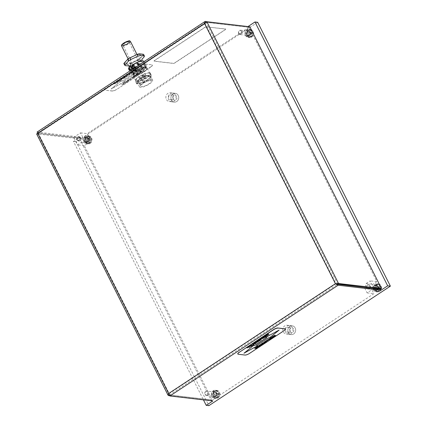 <?xml version="1.0" encoding="UTF-8"?>
<svg xmlns="http://www.w3.org/2000/svg" width="427" height="427" viewBox="0 0 427 427"><rect width="100%" height="100%" fill="white"/><g stroke="black" fill="none" stroke-linecap="round" stroke-linejoin="round"><path stroke-width="0.32" stroke-dasharray="2.13 1.6" d="M286.634 327.632A2.434 2.156 96.6 0 1 287.969 327.306A2.434 2.156 96.6 0 1 289.826 329.97A2.434 2.156 96.6 0 1 287.403 332.137A2.434 2.156 96.6 0 1 285.567 330.247A2.434 2.156 96.6 0 1 286.634 327.632M290.691 328.107A2.434 2.156 -83.4 0 0 289.623 330.717A2.434 2.156 -83.4 0 0 291.46 332.612A2.434 2.156 -83.4 0 0 293.883 330.439A2.434 2.156 -83.4 0 0 292.02 327.776A2.434 2.156 -83.4 0 0 290.691 328.107M288.567 333.375A4.393 3.886 96.6 0 1 286.165 333.967A4.393 3.886 96.6 0 1 282.813 329.153A4.393 3.886 96.6 0 1 287.179 325.241A4.393 3.886 96.6 0 1 290.499 328.662A4.393 3.886 96.6 0 1 288.567 333.375M293.637 333.962A4.393 3.886 96.6 0 1 291.235 334.554A4.393 3.886 96.6 0 1 287.878 329.745A4.393 3.886 96.6 0 1 292.249 325.833A4.393 3.886 96.6 0 1 295.569 329.249A4.393 3.886 96.6 0 1 293.637 333.962M129.36 80.313L127.652 80.393L127.844 80.137L126.744 80.858L127.278 80.639L128.623 80.799L128.431 81.055L129.498 80.271L128.399 80.991L128.591 80.735L126.712 80.794L127.812 80.073L127.62 80.329L129.328 80.249M130.753 78.232L132.962 77.415L133.213 77.65L131.932 78.659L133.651 77.468L133.357 77.159L131.174 77.831L133.325 77.095L133.619 77.404L131.906 78.595L133.181 77.586L132.93 77.356L130.71 78.456L130.443 78.429L130.721 78.168M133.651 77.468L133.325 77.095L133.651 77.468M130.497 78.541L128.02 80.02L129.167 79.417L130.662 79.587L131.036 79.342L129.546 79.166L130.443 78.429M140.04 73.279L138.332 73.359L138.524 73.102L137.425 73.823L139.303 73.764L139.117 74.02L140.179 73.236L139.085 73.956L139.271 73.7L137.926 73.545L137.393 73.764L138.492 73.038L138.305 73.295L139.645 73.455L140.008 73.214M140.99 72.547L140.024 72.681L142.143 71.795L140.846 71.64L139.907 72.334L140.024 72.681L139.907 72.334L140.873 71.704L142.175 71.853L140.963 72.483M140.056 72.745L139.939 72.398L140.056 72.745M142.746 71.629L141.059 71.432L139.528 72.542L139.666 73.001L142.746 71.629L139.634 72.942L139.501 72.478L141.027 71.368L142.714 71.565M139.528 72.542L139.666 73.001L139.528 72.542M126.082 76.807L124.487 77.81L125.207 76.721L123.04 77.863L124.791 76.977L124.054 78.066L124.673 77.938L126.365 76.839L126.05 76.743L124.641 77.874L124.022 78.002L124.759 76.913L123.008 77.799L125.175 76.657L124.454 77.746L126.05 76.743M124.487 77.81L124.545 77.49L124.487 77.81M124.791 76.977L124.684 77.255L124.791 76.977M124.193 77.645L124.054 78.066L124.193 77.645M134.767 70.231L132.285 71.709L133.438 71.106L134.927 71.282L135.306 71.031L133.811 70.861L134.735 70.172L133.784 70.797L135.274 70.967L134.895 71.218L133.405 71.047L132.253 71.651L134.735 70.172M120.878 81.162L111.095 89.04L124.593 81.589L123.579 81.472L135.46 73.652L136.475 73.77L146.258 65.886L132.754 73.337L133.768 73.455L121.887 81.279L120.846 81.098L121.86 81.215L133.736 73.391L132.722 73.273L146.226 65.827L136.443 73.706L135.428 73.588L123.547 81.413L124.561 81.53L111.063 88.976L120.846 81.098M129.29 74.474L128.938 74.095L130.166 73.898L129.29 74.474L130.134 73.839L128.906 74.031L129.258 74.415M131.479 73.439L128.895 73.86L131.479 73.439L131.735 72.729L130.603 72.803L131.964 71.837L133.656 72.035L132.605 72.206L131.954 73.156L130.432 73.791L129.167 74.992L128.431 74.165L128.895 73.86M128.927 73.924L128.431 74.165M128.463 74.229L129.167 74.992M129.2 75.051L129.562 74.73M129.594 74.789L129.349 74.506M129.381 74.565L130.432 73.791M130.465 73.855L131.158 73.679M131.19 73.738L131.954 73.156M131.98 73.22L132.637 72.264L133.688 72.099L131.996 71.901L130.683 73.124L130.603 72.803L130.683 73.124L131.735 72.729M131.521 72.787L132.418 72.184L131.783 72.11L131.062 72.803L131.815 72.174L132.45 72.243L131.489 72.729M131.767 72.793L131.511 73.497M127.118 75.291L128.927 75.232L127.241 75.035L126.702 75.387L126.899 76.294L125.212 76.369L126.899 76.566L127.321 76.289L127.091 75.232L127.289 76.225L126.867 76.502L125.18 76.305L126.867 76.23L126.67 75.323L127.209 74.971L128.895 75.168L128.548 75.398L127.091 75.232M121.994 79.08L122.923 78.467L122.25 78.387L121.551 79.096L122.282 78.451L122.955 78.525L121.962 79.022M123.147 78.552L124.156 78.376L122.464 78.178L121.183 79.417L123.147 78.552L121.151 79.353L122.432 78.114L124.124 78.312L123.115 78.488M121.113 79.15L121.183 79.417L121.113 79.15M119.17 80.916L120.718 80.431L120.894 79.785L120.152 79.876L118.893 80.703L119.17 80.916L118.893 80.703L120.184 79.94L121.199 79.961L120.894 79.785L120.75 80.495L119.17 80.916M120.329 79.737L118.498 80.938L119.8 81.087L120.948 80.516L121.631 79.886L120.297 79.673L121.289 79.523L121.599 79.822L119.768 81.029L118.466 80.874L120.297 79.673M121.631 79.886L121.289 79.523L121.631 79.886M118.498 80.938L118.813 81.237L118.498 80.938M117.073 82.299L117.975 81.696L117.34 81.621L116.619 82.315L117.372 81.685L118.007 81.754L117.046 82.24M117.761 82.064L119.245 81.61L117.553 81.413L116.24 82.635L117.324 82.304L117.046 83.051L117.729 82L117.019 82.993L117.292 82.24L116.16 82.315L117.521 81.349L119.213 81.546L117.729 82M115.621 82.838L113.144 84.316L114.292 83.713L115.786 83.884L116.16 83.639L114.671 83.462L115.589 82.774L114.639 83.404L116.128 83.575L115.754 83.82L114.265 83.649L113.112 84.252L115.589 82.774M136.48 75.024L137.377 74.415L136.741 74.341L136.021 75.035L136.773 74.405L137.409 74.479L136.448 74.96M137.168 74.784L138.647 74.33L136.96 74.133L135.642 75.355L136.725 75.024L136.453 75.771L137.136 74.72L136.421 75.712L136.693 74.96L135.562 75.035L136.928 74.068L138.615 74.266L137.136 74.72M132.765 76.892L134.361 75.995L134.825 76.049L133.523 76.908L135.023 76.075L135.653 76.145L134.452 77.09L136.229 75.921L134.537 75.723L132.765 76.892L134.505 75.664L136.197 75.862L134.42 77.025L135.621 76.086L134.991 76.011L133.688 76.871L134.793 75.99L134.329 75.937L132.733 76.833M129.546 79.166L131.004 79.278L130.63 79.523L129.141 79.353L127.988 79.956L129.514 79.102M125.138 82.486L126.68 82L126.856 81.354L126.114 81.445L124.86 82.272L125.138 82.486L124.86 82.272L126.146 81.509L127.161 81.53L126.856 81.354L126.712 82.064L125.138 82.486M126.291 81.306L124.465 82.507L125.768 82.662L126.91 82.085L127.593 81.456L126.259 81.242L127.251 81.093L127.561 81.392L125.735 82.598L124.433 82.448L126.259 81.242M127.593 81.456L127.251 81.093L127.593 81.456M124.465 82.507L124.775 82.806L124.465 82.507M123.398 83.244L125.207 83.18L123.515 82.982L122.981 83.334L123.179 84.242L121.487 84.316L123.179 84.514L123.6 84.236L123.366 83.18L123.568 84.172L123.147 84.45L121.455 84.258L123.147 84.178L122.949 83.27L123.483 82.918L125.175 83.116L124.823 83.345L123.366 83.18M150.822 66.975L150.758 66.852A3.662 1.014 153.3 0 0 152.338 65.011A3.662 1.014 153.3 0 0 151.905 64.787L145.207 64.125A3.662 1.014 153.3 0 0 140.68 65.795L106.654 88.202A3.662 1.014 153.3 0 0 105.074 90.044A3.662 1.014 153.3 0 0 105.506 90.268L112.269 91.052A3.662 1.014 153.3 0 0 116.795 89.382L150.822 66.975A3.662 1.014 153.3 0 0 152.402 65.134A3.662 1.014 153.3 0 0 151.969 64.915M150.758 66.852L116.795 89.382M112.269 91.052L112.205 90.93A3.662 1.014 153.3 0 0 116.731 89.259M112.205 90.93L105.506 90.268M106.654 88.202L106.59 88.079A3.662 1.014 153.3 0 0 105.01 89.921A3.662 1.014 153.3 0 0 105.448 90.14M106.59 88.079L140.68 65.795M145.207 64.125L145.148 64.002A3.662 1.014 153.3 0 0 140.622 65.673M145.148 64.002L151.905 64.787M270.617 339.027L269.346 339.732M269.704 339.492L268.391 339.401M268.359 339.337L268.033 339.636M269.101 338.851L268.77 339.15M266.886 341.397L265.012 342.571L264.003 342.726L263.715 342.422M264.943 341.461L265.615 341.248M265.663 341.28L264.169 342.305M259.936 346.062L258.666 346.761M259.024 346.527L257.711 346.43M257.678 346.372L257.348 346.671M258.415 345.886L258.089 346.185M257.332 347.204L257.444 347.466L257.3 347.14L256.349 347.423M256.323 347.359L255.293 348.042M257.695 346.884L257.823 347.348L256.333 348.517M256.301 348.453L254.609 348.256M259.835 340.255L259.349 340.97L258.004 341.536M259.552 340.591L258.314 341.109M258.282 341.045L257.695 341.403M257.662 341.338L257.081 341.392M258.837 340.244L257.545 341.162M249.928 347.151L248.06 347.226L247.142 347.914M249.389 346.35L248.471 347.044M266.533 337.629L265.599 337.463M279.098 330.012L269.346 337.954M269.314 337.896L268.332 337.837M268.3 337.773L256.451 345.662M257.433 345.715L243.934 353.166M254.236 343.804L253.056 344.055M253.291 344.989L252.544 344.119M255.656 343.377L255.293 343.703M255.261 343.644L254.561 343.82M254.529 343.756L253.478 344.53M253.659 344.696L252.901 345.278M251.364 345.347L250.964 345.443M250.932 345.379L250.158 345.929M252.869 345.213L251.332 345.79M251.3 345.726L250.9 346.073M251.54 346.089L251.199 346.398M251.167 346.334L249.475 346.142M251.711 345.027L251.647 345.534M257.956 341.867L254.85 342.865M256.275 342.972L255.954 343.265M255.922 343.201L254.236 343.009M257.251 342.059L255.912 341.904M260.956 339.065L259.691 339.652M261.313 338.739L260.481 339.801M261.078 339.812L260.732 340.122M260.7 340.057L259.013 339.86M264.244 337.41L263.219 337.351L261.991 338.243M264.35 336.999L264.665 337.298L262.835 338.504L261.532 338.349M265.813 335.835L265.407 335.932M265.375 335.868L264.601 336.417M267.804 335.382L265.781 336.279M265.749 336.214L265.348 336.561M265.989 336.577L265.642 336.887M265.61 336.823L263.923 336.631M266.154 335.515L266.096 336.022M269.069 334.549L267.201 334.624L266.283 335.312M268.53 333.749L267.612 334.437M260.598 344.765L260.198 344.856M260.166 344.797L259.392 345.347M262.594 344.306L260.571 345.208M260.539 345.144L260.139 345.491M260.78 345.507L260.433 345.817M260.401 345.753L258.709 345.555M260.945 344.445L260.881 344.952M263.107 342.817L261.74 343.804M263.672 342.956L262.402 343.879M264.596 342.993L262.851 344.221M262.818 344.162L261.132 343.965M268.391 340.495L266.523 340.57L265.605 341.258M267.852 339.695L266.928 340.383M272.474 337.485L271.449 337.431L270.222 338.323M272.581 337.079L272.896 337.378L271.065 338.579L269.763 338.43M275.869 335.569L272.768 336.567M274.193 336.673L273.872 336.967M273.84 336.903L272.154 336.706M275.169 335.755L273.83 335.601M285.14 329.073A3.662 1.014 -26.7 0 1 283.539 330.85L249.507 353.257A3.662 1.014 -26.7 0 1 244.981 354.928L238.223 354.143A3.662 1.014 -26.7 0 1 237.828 353.978M206.374 26.864A1.1 0.304 153.3 0 0 205.019 27.365L154.542 60.597A1.1 0.304 153.3 0 0 154.067 61.152A1.1 0.304 153.3 0 0 154.2 61.216L173.463 63.458A1.1 0.304 153.3 0 0 174.819 62.956L225.296 29.719A1.1 0.304 153.3 0 0 225.771 29.164A1.1 0.304 153.3 0 0 225.643 29.1L206.374 26.864L225.579 28.972A1.1 0.304 -26.7 0 1 225.707 29.041A1.1 0.304 -26.7 0 1 225.232 29.591L174.755 62.828A1.1 0.304 -26.7 0 1 173.399 63.329L154.136 61.093A1.1 0.304 -26.7 0 1 154.008 61.024A1.1 0.304 -26.7 0 1 154.478 60.474L204.955 27.237A1.1 0.304 -26.7 0 1 206.316 26.736M213.826 392.029A2.562 2.268 96.6 0 1 215.229 391.682A2.562 2.268 96.6 0 1 217.183 394.489A2.562 2.268 96.6 0 1 214.637 396.768A2.562 2.268 96.6 0 1 212.699 394.778A2.562 2.268 96.6 0 1 213.826 392.029M207.026 395.418A2.194 1.943 -83.4 0 0 206.946 391.089A2.194 1.943 -83.4 0 0 206.438 395.45A2.194 1.943 -83.4 0 0 207.026 395.418M206.748 394.954A1.745 1.548 96.6 0 1 205.029 392.691A1.745 1.548 96.6 0 1 207.671 392.087A1.745 1.548 96.6 0 1 206.748 394.954M215.768 395.984L217.247 395.648L217.759 394.046L216.799 392.781L215.32 393.118L214.808 394.719L215.768 395.984L214.754 395.866L213.794 394.601L214.306 393L215.32 393.118M215.491 397.809A3.662 3.24 -83.4 0 0 218.176 394.046A3.662 3.24 -83.4 0 0 215.352 390.593A3.662 3.24 -83.4 0 0 211.712 393.854A3.662 3.24 -83.4 0 0 214.509 397.863A3.662 3.24 -83.4 0 0 215.491 397.809M213.794 394.601L214.808 394.719M217.759 394.046L216.745 393.929L216.233 395.53L214.754 395.866M216.233 395.53L217.247 395.648M214.306 393L216.799 392.781M215.784 392.664L216.745 393.929M376.331 285.711A2.194 1.943 -83.4 0 0 374.442 289.607A2.194 1.943 -83.4 0 0 376.331 285.711M366.526 287.638A2.194 1.943 -83.4 0 0 369.963 288.038M370.076 287.83A2.194 1.943 -83.4 0 0 368.613 284.66A2.194 1.943 -83.4 0 0 366.467 287.408M370.23 288.065A2.194 1.943 96.6 0 1 366.777 286.245A2.194 1.943 96.6 0 1 369.568 284.926A2.194 1.943 96.6 0 1 370.342 287.862M375.029 291.043A3.662 3.24 -83.4 0 0 376.182 291.438A3.662 3.24 -83.4 0 0 379.822 288.172A3.662 3.24 -83.4 0 0 377.025 284.163A3.662 3.24 -83.4 0 0 373.518 286.757A3.662 3.24 -83.4 0 0 375.029 291.043M369.296 287.958A1.745 1.548 96.6 0 1 366.777 287.665M366.692 287.435A1.745 1.548 96.6 0 1 368.357 285.081A1.745 1.548 96.6 0 1 369.435 287.755M376.673 288.865L377.98 289.645L379.267 288.732L379.24 287.045L377.927 286.271L376.641 287.179L376.673 288.865L375.659 288.748L375.632 287.061L376.913 286.154L377.927 286.271M375.632 287.061L376.641 287.179M379.267 288.732L378.253 288.615L376.966 289.527L375.659 288.748M376.966 289.527L377.98 289.645M376.913 286.154L379.24 287.045M378.226 286.928L378.253 288.615M84.743 141.529A2.194 1.943 -83.4 0 0 86.809 137.75A2.194 1.943 -83.4 0 0 84.743 141.529M79.785 136.934A2.194 1.943 -83.4 0 0 76.817 138.599A2.194 1.943 -83.4 0 0 80.586 139.506A2.194 1.943 -83.4 0 0 79.785 136.934M77.981 140.745A2.194 1.943 96.6 0 1 80.046 136.966A2.194 1.943 96.6 0 1 77.981 140.745M88.715 136.629A3.662 3.24 -83.4 0 0 87.412 136.144A3.662 3.24 -83.4 0 0 83.772 139.405A3.662 3.24 -83.4 0 0 86.569 143.419A3.662 3.24 -83.4 0 0 90.049 140.921A3.662 3.24 -83.4 0 0 88.715 136.629M79.363 137.297A1.745 1.548 96.6 0 1 79.267 140.318A1.745 1.548 96.6 0 1 76.993 138.786A1.745 1.548 96.6 0 1 79.363 137.297M89.67 139.106L88.394 138.252L87.071 139.085L87.017 140.771L88.293 141.625L89.617 140.793L89.67 139.106L88.656 138.988L88.602 140.675L87.279 141.508L88.293 141.625M88.602 140.675L89.617 140.793M87.071 139.085L86.057 138.967L87.38 138.135L88.656 138.988M87.38 138.135L88.394 138.252M87.279 141.508L86.003 140.654L87.017 140.771M86.003 140.654L86.057 138.967M169.204 394.938L212.176 399.966L84.268 145.65L88.24 143.034L89.494 138.028L87.284 133.63L248.797 27.28L248.466 26.613M212.176 399.966L211.322 400.526L79.694 138.802L36.621 133.886M89.494 138.028L82.737 137.243L81.477 142.25L77.511 144.865L73.716 137.323L80.596 138.033L79.694 138.802M80.596 138.033L80.121 137.088L73.481 141.465L203.444 399.869M204.608 23.597L205.115 23.656L335.932 283.763L169.193 393.55L38.371 133.448L205.115 23.656L206.065 22.348L248.984 27.333L376.892 281.649L372.926 284.265L371.666 289.271L373.881 293.669L212.363 400.019L212.838 400.964M248.984 27.333L249.838 26.773M287.125 326.079A4.43 3.923 96.6 0 1 289.549 325.481A4.43 3.923 96.6 0 1 292.895 328.929A4.43 3.923 96.6 0 1 290.952 333.679A4.43 3.923 96.6 0 1 288.529 334.277A4.43 3.923 96.6 0 1 285.183 330.829A4.43 3.923 96.6 0 1 287.125 326.079M170.213 93.62A4.43 3.923 96.6 0 1 172.636 93.022A4.43 3.923 96.6 0 1 175.983 96.47A4.43 3.923 96.6 0 1 174.035 101.22A4.43 3.923 96.6 0 1 171.611 101.818A4.43 3.923 96.6 0 1 168.265 98.37A4.43 3.923 96.6 0 1 170.213 93.62M246.304 31.011A2.562 2.268 96.6 0 1 247.708 30.664A2.562 2.268 96.6 0 1 249.667 33.471A2.562 2.268 96.6 0 1 247.116 35.756A2.562 2.268 96.6 0 1 245.178 33.76A2.562 2.268 96.6 0 1 246.304 31.011M212.646 391.89A2.562 2.268 96.6 0 1 214.044 391.543A2.562 2.268 96.6 0 1 216.003 394.351A2.562 2.268 96.6 0 1 213.452 396.635A2.562 2.268 96.6 0 1 211.52 394.639A2.562 2.268 96.6 0 1 212.646 391.89M90.214 143.408A4.024 3.565 -83.4 0 0 91.986 139.09A4.024 3.565 -83.4 0 0 88.944 135.957A4.024 3.565 -83.4 0 0 84.936 139.544A4.024 3.565 -83.4 0 0 88.015 143.952A4.024 3.565 -83.4 0 0 90.214 143.408M88.693 143.232A4.024 3.565 96.6 0 1 86.494 143.776A4.024 3.565 96.6 0 1 83.42 139.367A4.024 3.565 96.6 0 1 87.423 135.781A4.024 3.565 96.6 0 1 90.465 138.914A4.024 3.565 96.6 0 1 88.693 143.232M85.854 137.579A2.562 2.268 96.6 0 1 87.252 137.232A2.562 2.268 96.6 0 1 89.211 140.04A2.562 2.268 96.6 0 1 86.66 142.319A2.562 2.268 96.6 0 1 84.727 140.328A2.562 2.268 96.6 0 1 85.854 137.579M251.855 36.978A4.024 3.565 -83.4 0 0 253.622 32.66A4.024 3.565 -83.4 0 0 250.58 29.527A4.024 3.565 -83.4 0 0 246.576 33.114A4.024 3.565 -83.4 0 0 249.651 37.523A4.024 3.565 -83.4 0 0 251.855 36.978M250.334 36.802A4.024 3.565 96.6 0 1 248.13 37.346A4.024 3.565 96.6 0 1 245.055 32.938A4.024 3.565 96.6 0 1 249.058 29.351A4.024 3.565 96.6 0 1 252.101 32.484A4.024 3.565 96.6 0 1 250.334 36.802M247.489 31.15A2.562 2.268 96.6 0 1 248.893 30.803A2.562 2.268 96.6 0 1 250.846 33.61A2.562 2.268 96.6 0 1 248.3 35.895A2.562 2.268 96.6 0 1 246.363 33.898A2.562 2.268 96.6 0 1 247.489 31.15M379.827 291.427A4.024 3.565 -83.4 0 0 381.599 287.109A4.024 3.565 -83.4 0 0 378.557 283.976A4.024 3.565 -83.4 0 0 374.548 287.563A4.024 3.565 -83.4 0 0 377.628 291.972A4.024 3.565 -83.4 0 0 379.827 291.427M378.306 291.251A4.024 3.565 96.6 0 1 376.107 291.796A4.024 3.565 96.6 0 1 373.027 287.387A4.024 3.565 96.6 0 1 377.036 283.8A4.024 3.565 96.6 0 1 380.078 286.933A4.024 3.565 96.6 0 1 378.306 291.251M375.461 285.599A2.562 2.268 96.6 0 1 376.865 285.252A2.562 2.268 96.6 0 1 378.824 288.06A2.562 2.268 96.6 0 1 376.272 290.339A2.562 2.268 96.6 0 1 374.335 288.348A2.562 2.268 96.6 0 1 375.461 285.599M218.192 397.857A4.024 3.565 -83.4 0 0 219.958 393.539A4.024 3.565 -83.4 0 0 216.916 390.406A4.024 3.565 -83.4 0 0 212.913 393.993A4.024 3.565 -83.4 0 0 215.987 398.402A4.024 3.565 -83.4 0 0 218.192 397.857M216.67 397.681A4.024 3.565 96.6 0 1 214.466 398.226A4.024 3.565 96.6 0 1 211.392 393.817A4.024 3.565 96.6 0 1 215.395 390.23A4.024 3.565 96.6 0 1 218.437 393.363A4.024 3.565 96.6 0 1 216.67 397.681M374.282 285.46A2.562 2.268 96.6 0 1 375.68 285.113A2.562 2.268 96.6 0 1 377.639 287.921A2.562 2.268 96.6 0 1 375.093 290.205A2.562 2.268 96.6 0 1 373.155 288.209A2.562 2.268 96.6 0 1 374.282 285.46M84.669 137.441A2.562 2.268 96.6 0 1 86.073 137.094A2.562 2.268 96.6 0 1 88.026 139.901A2.562 2.268 96.6 0 1 85.48 142.186A2.562 2.268 96.6 0 1 83.543 140.189A2.562 2.268 96.6 0 1 84.669 137.441M176.741 101.535A4.43 3.923 -83.4 0 0 178.683 96.78A4.43 3.923 -83.4 0 0 175.337 93.337A4.43 3.923 -83.4 0 0 170.933 97.281A4.43 3.923 -83.4 0 0 174.317 102.133A4.43 3.923 -83.4 0 0 176.741 101.535M293.653 333.994A4.43 3.923 -83.4 0 0 295.601 329.244A4.43 3.923 -83.4 0 0 292.255 325.796A4.43 3.923 -83.4 0 0 287.846 329.74A4.43 3.923 -83.4 0 0 291.23 334.592A4.43 3.923 -83.4 0 0 293.653 333.994M257.673 22.279L76.182 141.775L208.899 405.65M73.481 141.465L76.182 141.775M147.358 79.753A7.392 2.05 153.3 0 0 150.55 76.038A7.392 2.05 153.3 0 0 143.024 77.527A7.392 2.05 153.3 0 0 137.339 82.678A7.392 2.05 153.3 0 0 147.358 79.753M149.615 75.622A7.318 2.028 -26.7 0 1 150.485 76.07A7.318 2.028 -26.7 0 1 144.86 81.167A7.318 2.028 -26.7 0 1 137.409 82.646A7.318 2.028 -26.7 0 1 141.759 78.232A7.318 2.028 -26.7 0 1 149.615 75.622M141.775 67.989A3.443 0.955 -26.7 0 1 142.186 68.197A3.443 0.955 -26.7 0 1 139.538 70.594A3.443 0.955 -26.7 0 1 136.037 71.288A3.443 0.955 -26.7 0 1 138.081 69.217A3.443 0.955 -26.7 0 1 141.775 67.989M133.587 66.377L135.487 70.145A3.443 0.955 153.3 0 0 136.4 70.252L134.505 66.484A3.443 0.955 -26.7 0 1 133.587 66.377L134.505 66.484M139.351 60.015A4.975 1.377 153.3 0 0 134.009 61.792A4.975 1.377 153.3 0 0 131.052 64.792A4.975 1.377 153.3 0 0 131.073 64.835A4.975 1.377 153.3 0 0 136.117 63.788A4.975 1.377 153.3 0 0 139.96 60.367A4.975 1.377 153.3 0 0 139.944 60.319A4.975 1.377 153.3 0 0 139.351 60.015M133.325 65.198A4.975 1.377 -26.7 0 1 134.302 64.482L136.325 68.501A4.975 1.377 153.3 0 0 134.174 71.005A4.975 1.377 153.3 0 0 140.921 69.035L138.898 65.016A4.975 1.377 -26.7 0 1 135.77 66.628L137.665 70.402A4.975 1.377 -26.7 0 1 134.638 71.058A4.975 1.377 -26.7 0 1 134.051 70.754A4.975 1.377 -26.7 0 1 134.222 70.001L133.502 68.571M133.341 68.256L132.53 66.639M136.416 71.517A3.475 0.966 -26.7 0 1 136.005 71.309A3.475 0.966 -26.7 0 1 138.07 69.211A3.475 0.966 -26.7 0 1 141.807 67.973A3.475 0.966 -26.7 0 1 142.218 68.181A3.475 0.966 -26.7 0 1 140.152 70.279A3.475 0.966 -26.7 0 1 136.416 71.517M135.487 70.145L136.4 70.252M134.644 67.824L134.905 68.341L136.325 68.501M134.302 64.482L133.021 64.594M135.065 67.071A0.902 0.336 56.6 0 0 135.172 67.055A0.902 0.336 56.6 0 0 134.953 66.116A0.902 0.336 56.6 0 0 134.179 65.55A0.902 0.336 56.6 0 0 134.324 66.372A0.902 0.336 56.6 0 0 135.065 67.071M140.921 69.035L142.34 69.201L140.456 65.459L138.898 65.016M134.905 68.341A8.049 2.231 153.3 0 0 131.431 72.387A8.049 2.231 153.3 0 0 142.34 69.201M130.79 70.359L138.359 71.49L137.633 70.055A1.905 0.71 56.6 0 0 137.184 69.158L136.459 67.722L129.023 66.858M130.198 69.19A1.905 0.71 56.6 0 0 131.863 70.428A1.905 0.71 56.6 0 0 131.409 68.448A1.905 0.71 56.6 0 0 129.771 67.252A1.905 0.71 56.6 0 0 129.749 68.293M137.184 69.158A1.905 0.71 56.6 0 0 135.519 67.92A1.905 0.71 56.6 0 0 135.973 69.9A1.905 0.71 56.6 0 0 137.611 71.095A1.905 0.71 56.6 0 0 137.633 70.055L137.184 69.158M140.809 67.738A0.902 0.336 56.6 0 0 140.915 67.722A0.902 0.336 56.6 0 0 140.702 66.783A0.902 0.336 56.6 0 0 139.923 66.217A0.902 0.336 56.6 0 0 140.067 67.039A0.902 0.336 56.6 0 0 140.809 67.738M137.665 70.402L139.661 70.631L138.359 71.49M135.77 66.628L136.485 66.713A6.224 1.724 -26.7 0 1 134.468 67.487A6.224 1.724 -26.7 0 1 131.041 67.546A6.224 1.724 -26.7 0 1 131.02 67.087A6.224 1.724 -26.7 0 1 131.612 66.148M133.139 64.824A6.224 1.724 -26.7 0 1 133.726 64.418A6.224 1.724 -26.7 0 1 139.987 61.685A6.224 1.724 -26.7 0 1 142.159 61.952A6.224 1.724 -26.7 0 1 139.474 65.085A6.224 1.724 -26.7 0 1 136.485 66.713L137.766 66.863L136.459 67.722M134.42 69.873L134.991 69.5L136.72 69.697L136.154 70.071L134.42 69.873A1.905 0.71 56.6 0 1 134.382 68.667A1.905 0.71 56.6 0 1 136.154 70.071M135.274 70.065L134.708 70.439L136.437 70.636L137.003 70.263L135.274 70.065A1.905 0.71 56.6 0 1 134.991 69.5M128.959 69.772L130.694 69.969L131.26 69.596L129.525 69.398M137.003 70.263A1.905 0.71 56.6 0 0 136.72 69.697M129.242 68.832L130.972 69.03L130.406 69.404L129.472 69.297M131.26 69.596A1.905 0.71 56.6 0 0 130.972 69.03M130.406 69.404A1.905 0.71 56.6 0 0 128.639 68M129.925 70.93A1.905 0.71 56.6 0 0 130.731 71.176A1.905 0.71 56.6 0 0 130.694 69.969M134.708 70.439A1.905 0.71 56.6 0 0 136.475 71.843A1.905 0.71 56.6 0 0 136.501 70.802A1.905 0.71 56.6 0 0 136.437 70.636M138.257 69.42A0.902 0.336 -123.4 0 1 137.515 68.72A0.902 0.336 -123.4 0 1 137.371 67.898A0.902 0.336 -123.4 0 1 138.151 68.464A0.902 0.336 -123.4 0 1 138.364 69.398A0.902 0.336 -123.4 0 1 138.257 69.42M144.475 65.352L144.684 63.836L144.123 63.452L143.792 63.997C143.552 64.968 143.782 65.422 144.475 65.352A0.902 0.336 -123.4 0 1 144.433 65.406A0.902 0.336 -123.4 0 1 143.653 64.84A0.902 0.336 -123.4 0 1 143.44 63.901A0.902 0.336 -123.4 0 1 143.792 63.997A0.902 0.336 -123.4 0 1 144.353 64.701A0.902 0.336 -123.4 0 1 144.475 65.352L144.433 65.406M131.628 67.231A0.902 0.336 -123.4 0 1 132.402 67.797A0.902 0.336 -123.4 0 1 132.616 68.731M138.759 64.557A0.902 0.336 -123.4 0 1 138.684 64.739A0.902 0.336 -123.4 0 1 138.332 64.642M132.092 69.5L134.222 70.001M139.661 70.631L137.766 66.863M132.226 69.766L130.924 70.626M144.155 56.85L143.301 55.152L139.768 58.915L140.622 60.613L141.897 59.364M140.622 60.613L138.353 62.107L137.499 60.41A2.93 0.811 153.3 0 0 139.768 58.915M137.499 60.41L130.256 63.74L131.11 65.438L138.353 62.107M131.11 65.438L129.552 65.982M143.301 55.152A2.93 0.811 153.3 0 0 143.611 54.448M123.899 63.74A2.93 0.811 153.3 0 0 124.246 63.922L125.1 65.619M128.81 66.052L127.951 64.354A2.93 0.811 153.3 0 0 130.256 63.74M127.951 64.354L124.246 63.922M151.158 74.869L150.053 72.67A1.462 0.406 153.3 0 0 150.042 72.622A1.462 0.406 153.3 0 0 149.381 72.59L150.485 74.789L144.497 76.38A1.462 0.406 153.3 0 0 143.173 76.983L137.28 80.863A1.462 0.406 153.3 0 0 136.635 81.552L136.731 83.847A1.462 0.406 153.3 0 0 136.747 83.895A1.462 0.406 153.3 0 0 137.409 83.922L143.397 82.336A1.462 0.406 153.3 0 0 144.716 81.728L150.608 77.847A1.462 0.406 153.3 0 0 151.254 77.164L151.158 74.869A1.462 0.406 153.3 0 0 151.147 74.816A1.462 0.406 153.3 0 0 150.485 74.789M150.053 72.67L150.149 74.965L151.254 77.164M150.608 77.847L149.503 75.648A1.462 0.406 153.3 0 0 150.149 74.965M149.503 75.648L143.611 79.529L144.716 81.728M143.397 82.336L142.292 80.137A1.462 0.406 153.3 0 0 143.611 79.529M142.292 80.137L136.304 81.722L137.409 83.922M136.731 83.847L135.626 81.648A1.462 0.406 153.3 0 0 135.637 81.696A1.462 0.406 153.3 0 0 136.304 81.722M135.626 81.648L135.53 79.353L136.635 81.552M137.28 80.863L136.176 78.664A1.462 0.406 153.3 0 0 135.53 79.353M136.176 78.664L142.068 74.784L143.173 76.983M144.497 76.38L143.392 74.181A1.462 0.406 153.3 0 0 142.068 74.784M143.392 74.181L149.381 72.59M149.023 73.086A7.98 2.21 -26.7 0 1 149.968 73.572A7.98 2.21 -26.7 0 1 143.835 79.134A7.98 2.21 -26.7 0 1 135.711 80.74A7.98 2.21 -26.7 0 1 140.456 75.931A7.98 2.21 -26.7 0 1 149.023 73.086M151.75 79.865A7.318 2.028 -26.7 0 1 152.615 80.308A7.318 2.028 -26.7 0 1 146.989 85.411A7.318 2.028 -26.7 0 1 139.538 86.884A7.318 2.028 -26.7 0 1 143.888 82.475A7.318 2.028 -26.7 0 1 151.75 79.865M146.258 67.589A7.98 2.21 -26.7 0 1 147.203 68.074A7.98 2.21 -26.7 0 1 141.07 73.636A7.98 2.21 -26.7 0 1 132.946 75.243A7.98 2.21 -26.7 0 1 137.691 70.434A7.98 2.21 -26.7 0 1 146.258 67.589M145.746 67.925A7.318 2.028 -26.7 0 1 146.616 68.373A7.318 2.028 -26.7 0 1 140.985 73.471A7.318 2.028 -26.7 0 1 133.539 74.949A7.318 2.028 -26.7 0 1 137.889 70.535A7.318 2.028 -26.7 0 1 145.746 67.925M145.196 66.825A7.318 2.028 -26.7 0 1 146.061 67.274A7.318 2.028 -26.7 0 1 140.435 72.371A7.318 2.028 -26.7 0 1 132.984 73.85A7.318 2.028 -26.7 0 1 137.334 69.436A7.318 2.028 -26.7 0 1 145.196 66.825M144.854 67.05A6.88 1.905 -26.7 0 1 145.671 67.471A6.88 1.905 -26.7 0 1 140.382 72.264A6.88 1.905 -26.7 0 1 133.373 73.652A6.88 1.905 -26.7 0 1 137.467 69.505A6.88 1.905 -26.7 0 1 144.854 67.05M144.379 66.11A6.88 1.905 -26.7 0 1 145.196 66.527A6.88 1.905 -26.7 0 1 139.907 71.32A6.88 1.905 -26.7 0 1 132.904 72.713A6.88 1.905 -26.7 0 1 136.992 68.56A6.88 1.905 -26.7 0 1 144.379 66.11M145.287 65.512A8.049 2.231 -26.7 0 1 146.242 66.004A8.049 2.231 -26.7 0 1 140.051 71.613A8.049 2.231 -26.7 0 1 131.858 73.236A8.049 2.231 -26.7 0 1 136.64 68.384A8.049 2.231 -26.7 0 1 145.287 65.512M143.931 61.408A8.049 2.231 -26.7 0 1 140.456 65.459M145.297 74.912A3.475 0.966 -26.7 0 1 145.708 75.125A3.475 0.966 -26.7 0 1 143.034 77.549A3.475 0.966 -26.7 0 1 139.496 78.248A3.475 0.966 -26.7 0 1 141.561 76.15A3.475 0.966 -26.7 0 1 145.297 74.912M144.449 75.472A2.381 0.662 -26.7 0 1 144.726 75.616A2.381 0.662 -26.7 0 1 142.901 77.276A2.381 0.662 -26.7 0 1 140.478 77.757A2.381 0.662 -26.7 0 1 141.892 76.321A2.381 0.662 -26.7 0 1 144.449 75.472M145.239 77.041A2.381 0.662 -26.7 0 1 145.516 77.191A2.381 0.662 -26.7 0 1 143.691 78.846A2.381 0.662 -26.7 0 1 141.268 79.326A2.381 0.662 -26.7 0 1 142.682 77.89A2.381 0.662 -26.7 0 1 145.239 77.041M147.929 75.269A5.855 1.623 -26.7 0 1 148.623 75.627A5.855 1.623 -26.7 0 1 144.123 79.705A5.855 1.623 -26.7 0 1 138.161 80.89A5.855 1.623 -26.7 0 1 141.641 77.356A5.855 1.623 -26.7 0 1 147.929 75.269M150.614 80.612A5.855 1.623 -26.7 0 1 151.307 80.965A5.855 1.623 -26.7 0 1 146.808 85.048A5.855 1.623 -26.7 0 1 140.846 86.227A5.855 1.623 -26.7 0 1 144.326 82.699A5.855 1.623 -26.7 0 1 150.614 80.612M81.477 142.25L88.24 143.034M84.268 145.65L77.511 144.865M37.864 133.389L38.371 133.448L37.677 133.043L73.839 137.248L80.522 132.845L82.737 137.243M80.522 132.845L87.284 133.63M73.716 137.323L80.473 138.113M37.768 133.272L80.543 138.247M371.666 289.271L364.909 288.487L365.16 287.478M365.213 287.264L366.163 283.48L372.926 284.265M366.163 283.48L370.134 280.865L373.86 288.268M376.892 281.649L370.134 280.865M373.806 288.481L367.119 292.885L364.909 288.487M367.119 292.885L373.881 293.669M147.833 80.698A7.392 2.05 -26.7 0 1 137.814 83.623A7.392 2.05 -26.7 0 1 143.499 78.467A7.392 2.05 -26.7 0 1 151.025 76.977A7.392 2.05 -26.7 0 1 147.833 80.698M168.686 393.491L169.193 393.55L169.444 395.034L212.363 400.019M169.583 395.311L169.914 395.973M36.845 133.768L168.403 395.541M37.624 133.256L38.371 133.448L36.989 133.678M168.969 394.415L169.231 394.996M169.193 393.55L168.943 394.34M169.652 395.685L211.322 400.526M37.085 132.06L80.121 137.088M206.07 22.316L248.797 27.28M205.115 23.656L205.195 23.01M38.371 133.448L37.202 132.103L205.403 21.35M205.606 22.412L37.688 132.978L205.392 22.615M169.722 95.173A2.434 2.156 96.6 0 1 171.051 94.847A2.434 2.156 96.6 0 1 172.908 97.511A2.434 2.156 96.6 0 1 170.49 99.678A2.434 2.156 96.6 0 1 168.654 97.783A2.434 2.156 96.6 0 1 169.722 95.173M173.778 95.648A2.434 2.156 -83.4 0 0 172.705 98.258A2.434 2.156 -83.4 0 0 174.547 100.148A2.434 2.156 -83.4 0 0 176.965 97.98A2.434 2.156 -83.4 0 0 175.107 95.317A2.434 2.156 -83.4 0 0 173.778 95.648M171.654 100.916A4.393 3.886 96.6 0 1 169.252 101.509A4.393 3.886 96.6 0 1 165.895 96.694A4.393 3.886 96.6 0 1 170.266 92.782A4.393 3.886 96.6 0 1 173.586 96.203A4.393 3.886 96.6 0 1 171.654 100.916M176.725 101.503A4.393 3.886 96.6 0 1 174.317 102.096A4.393 3.886 96.6 0 1 170.965 97.287A4.393 3.886 96.6 0 1 175.332 93.369A4.393 3.886 96.6 0 1 178.651 96.79A4.393 3.886 96.6 0 1 176.725 101.503M238.746 33.626A2.194 1.943 -83.4 0 0 242.317 32.617A2.194 1.943 -83.4 0 0 238.741 31.272A2.194 1.943 -83.4 0 0 238.746 33.626M245.893 35.409A3.662 3.24 -83.4 0 0 248.204 36.989A3.662 3.24 -83.4 0 0 251.845 33.728A3.662 3.24 -83.4 0 0 249.053 29.714A3.662 3.24 -83.4 0 0 245.888 31.481A3.662 3.24 -83.4 0 0 245.893 35.409M238.874 33.354A1.745 1.548 96.6 0 1 240.107 30.632A1.745 1.548 96.6 0 1 241.554 33.13A1.745 1.548 96.6 0 1 238.874 33.354M248.482 33.632L249.293 35.03L250.788 34.902L251.476 33.381L250.67 31.988L249.171 32.116L248.482 33.632L247.468 33.514L248.156 31.993L250.67 31.988M248.156 31.993L249.171 32.116M250.788 34.902L248.279 34.913L247.468 33.514M248.279 34.913L249.293 35.03M249.656 31.87L250.462 33.263L251.476 33.381M250.462 33.263L249.774 34.784M215.277 396.448A2.268 2.007 -83.4 0 0 216.473 392.723A2.268 2.007 -83.4 0 0 213.041 393.507A2.268 2.007 -83.4 0 0 215.277 396.448M215.235 396.368A2.194 1.943 96.6 0 1 212.966 393.998A2.194 1.943 96.6 0 1 216.847 394.116A2.194 1.943 96.6 0 1 215.235 396.368M216.777 397.532A3.219 2.85 -83.4 0 0 218.475 392.253A3.219 2.85 -83.4 0 0 213.601 393.363A3.219 2.85 -83.4 0 0 216.777 397.532M216.644 397.943A3.662 3.24 96.6 0 1 215.656 397.996A3.662 3.24 96.6 0 1 212.865 393.988A3.662 3.24 96.6 0 1 216.505 390.726A3.662 3.24 96.6 0 1 219.329 394.18A3.662 3.24 96.6 0 1 216.644 397.943M375.637 285.476L376.822 285.615C374.57 285.914 374.175 287.291 375.632 289.746A2.194 1.943 96.6 0 1 376.822 285.615A2.194 1.943 96.6 0 1 376.315 289.976A2.194 1.943 96.6 0 1 375.627 289.746L376.315 289.976L375.136 289.842M375.627 289.81A2.268 2.007 -83.4 0 0 378.616 287.697A2.268 2.007 -83.4 0 0 375.568 285.893A2.268 2.007 -83.4 0 0 375.627 289.81M376.571 290.814A3.219 2.85 -83.4 0 0 380.809 287.809A3.219 2.85 -83.4 0 0 376.481 285.247A3.219 2.85 -83.4 0 0 376.571 290.814M376.182 291.177A3.662 3.24 96.6 0 1 374.671 286.891A3.662 3.24 96.6 0 1 378.173 284.297A3.662 3.24 96.6 0 1 380.969 288.31A3.662 3.24 96.6 0 1 377.329 291.572A3.662 3.24 96.6 0 1 376.182 291.177M87.989 137.884A2.194 1.943 96.6 0 1 86.702 141.956A2.194 1.943 96.6 0 1 87.209 137.595A2.194 1.943 96.6 0 1 87.989 137.884M88.058 137.825A2.268 2.007 -83.4 0 0 84.978 139.762A2.268 2.007 -83.4 0 0 87.935 141.753A2.268 2.007 -83.4 0 0 88.058 137.825M89.857 137.163A3.219 2.85 -83.4 0 0 85.491 139.917A3.219 2.85 -83.4 0 0 89.686 142.735A3.219 2.85 -83.4 0 0 89.857 137.163M89.862 136.763A3.662 3.24 96.6 0 1 91.197 141.054A3.662 3.24 96.6 0 1 87.716 143.552A3.662 3.24 96.6 0 1 84.92 139.538A3.662 3.24 96.6 0 1 88.565 136.277A3.662 3.24 96.6 0 1 89.862 136.763M128.666 41.915A3.443 0.955 153.3 0 0 124.967 43.143A3.443 0.955 153.3 0 0 122.923 45.219A3.443 0.955 153.3 0 0 126.424 44.525A3.443 0.955 153.3 0 0 129.071 42.124A3.443 0.955 153.3 0 0 128.666 41.915M128.789 41.414A3.806 1.057 -26.7 0 1 125.885 44.504A3.806 1.057 -26.7 0 1 122.843 44.152A3.806 1.057 -26.7 0 1 128.789 41.414M121.684 45.214A4.612 1.276 153.3 0 0 126.894 44.248A4.612 1.276 153.3 0 0 129.413 41.003M130.443 41.435A4.975 1.377 -26.7 0 1 126.616 44.904A4.975 1.377 -26.7 0 1 121.551 45.908M141.156 54.224A9.549 2.647 -26.7 0 1 133.875 61.974A9.549 2.647 -26.7 0 1 126.237 61.088A9.549 2.647 -26.7 0 1 141.156 54.224M169.444 395.034L337.645 284.281M37.715 133.438L168.943 394.356M337.698 284.067L206.065 22.348M246.934 34.624A2.268 2.007 -83.4 0 0 250.414 34.336A2.268 2.007 -83.4 0 0 248.535 31.091A2.268 2.007 -83.4 0 0 246.934 34.624M240.641 30.21L248.85 31.166C247.249 30.947 246.625 32.084 246.966 34.587A2.194 1.943 96.6 0 1 248.85 31.166A2.194 1.943 96.6 0 1 248.343 35.526A2.194 1.943 96.6 0 1 246.955 34.582L248.343 35.526L240.134 34.576M247.575 35.318A3.219 2.85 -83.4 0 0 252.517 34.907A3.219 2.85 -83.4 0 0 249.848 30.301A3.219 2.85 -83.4 0 0 247.575 35.318M247.046 35.542A3.662 3.24 96.6 0 1 247.036 31.614A3.662 3.24 96.6 0 1 250.201 29.847A3.662 3.24 96.6 0 1 252.997 33.861A3.662 3.24 96.6 0 1 249.357 37.122A3.662 3.24 96.6 0 1 247.046 35.542M287.403 332.137L291.46 332.612M287.969 327.306L292.02 327.776M292.249 325.833L287.179 325.241M291.235 334.554L286.165 333.967M206.438 395.45L214.648 396.405C212.459 396.603 212.374 391.789 215.149 392.039L206.946 391.089M215.352 390.593L216.505 390.726C220.145 390.935 220.279 397.334 216.67 397.937L214.509 397.863M368.88 284.692L368.613 284.66M368.373 289.052L368.106 289.026M377.025 284.163L378.173 284.297C382.421 284.585 381.53 292.265 377.329 291.572L376.182 291.438M85.523 141.823L86.702 141.956C84.519 142.159 84.434 137.345 87.209 137.595L86.03 137.457M87.412 136.144L89.9 136.779C92.872 138.529 91.09 144.145 87.716 143.552L86.569 143.419M86.494 143.776L88.015 143.952M87.423 135.781L88.944 135.957M248.13 37.346L249.651 37.523M249.058 29.351L250.58 29.527M376.107 291.796L377.628 291.972M377.036 283.8L378.557 283.976M214.466 398.226L215.987 398.402M215.395 390.23L216.916 390.406M213.452 396.635L214.637 396.768M214.044 391.543L215.229 391.682M375.093 290.205L376.272 290.339M375.68 285.113L376.865 285.252M247.116 35.756L248.3 35.895M247.708 30.664L248.893 30.803M85.48 142.186L86.66 142.319M86.073 137.094L87.252 137.232M171.611 101.818L174.317 102.133M172.636 93.022L175.337 93.337M288.529 334.277L291.23 334.592M289.549 325.481L292.255 325.796M136.037 71.288L122.912 45.203L126.403 44.237C130.219 41.91 128.676 42.204 129.066 42.108L142.186 68.197M128.105 58.942L131.052 64.792M137.04 54.549L139.944 60.319M129.771 67.252L129.36 67.519M131.863 70.428L130.731 71.176M135.519 67.92L134.382 68.667M137.611 71.095L136.475 71.843M138.364 69.398L140.915 67.722M137.371 67.898L139.923 66.217M134.484 67.503L135.172 67.055M133.672 65.886L134.179 65.55M144.123 63.452L143.44 63.901M139.373 64.285L138.684 64.739M131.041 67.546L129.957 66.244M128.724 65.694C128.372 66.196 130.806 65.379 136.016 63.239C140.531 60.495 142.543 59.075 142.052 58.99M141.817 60.944L142.159 61.952M151.147 74.816L150.042 72.622M136.747 83.895L135.637 81.696M152.615 80.308L150.485 76.07M139.538 86.884L137.409 82.646M149.968 73.572L147.203 68.074M135.711 80.74L132.946 75.243M146.616 68.373L146.061 67.274M133.539 74.949L132.984 73.85M145.671 67.471L145.196 66.527M133.373 73.652L132.904 72.713M146.242 66.004L144.043 61.632M131.858 73.236L131.431 72.387M131.073 64.835C129.872 63.66 129.119 63.159 128.831 63.34L132.706 62.278C137.777 59.695 140.243 58.163 140.099 57.672C139.842 57.485 139.794 58.382 139.96 60.367M145.708 75.125L142.218 68.181M139.496 78.248L136.005 71.309M145.516 77.191L144.726 75.616M141.268 79.326L140.478 77.757M151.307 80.965L148.623 75.627M140.846 86.227L138.161 80.89M151.025 76.977L150.55 76.038M137.814 83.623L137.339 82.678M37.597 133.395L169.023 394.708M37.533 132.765L37.96 133.144M170.49 99.678L174.547 100.148M171.051 94.847L175.107 95.317M175.332 93.369L170.266 92.782M174.317 102.096L169.252 101.509M249.053 29.714L250.201 29.847C254.449 30.136 253.553 37.816 249.357 37.122L248.204 36.989"/><path stroke-width="0.64" d="M269.378 339.796L270.649 339.091L270.115 339.31L268.77 339.15L268.957 338.894L267.857 339.62L269.629 339.545M268.957 338.894L267.857 339.62M268.845 339.102L270.115 339.31M270.083 339.246L270.472 339.07M264.035 342.79L265.044 342.63L266.912 341.461L264.43 342.534L264.169 342.305L265.45 341.29L263.747 342.481L264.035 342.79L263.715 342.422L264.975 341.525M264.003 342.726L263.715 342.422L264.003 342.726M264.943 341.461L265.45 341.29M264.137 342.246L265.167 342.358L266.453 341.659M266.613 341.365L266.912 341.461M258.693 346.825L259.968 346.126L258.089 346.185L258.447 345.945L257.177 346.649L258.949 346.575M258.276 345.929L257.177 346.649M258.164 346.137L259.435 346.34M259.402 346.276L259.792 346.105M257.332 347.204L257.476 347.525L256.515 348.245L255.213 348.096L256.349 347.423L257.332 347.204L257.476 347.525L257.3 347.14M255.293 348.042L256.483 348.181L257.444 347.466M256.985 348.085L257.855 347.407L257.727 346.948L254.641 348.32L256.333 348.517L256.985 348.085M257.855 347.407L257.695 346.884L257.823 347.348L257.695 346.884L256.408 347.178L254.641 348.32M259.509 340.581L258.036 341.6L259.968 340.527L257.572 341.226L258.629 340.26L257.203 341.488L259.584 340.618M258.031 341.52L259.477 340.516M257.171 341.424L258.629 340.26M258.597 340.196L258.895 340.292M257.865 340.746L257.545 341.162L259.835 340.255L259.968 340.527M257.545 341.162L257.892 340.81M247.142 347.914L248.092 347.29L249.96 347.215L248.471 347.044L249.219 346.393L247.142 347.914M249.219 346.393L246.939 347.893M248.546 346.991L249.96 347.215M265.626 337.522L266.64 337.64L254.764 345.464L253.75 345.347L243.966 353.23L257.465 345.779L256.451 345.662L268.332 337.837L269.346 337.954L279.13 330.076L265.599 337.463L279.13 330.076M256.526 345.608L257.465 345.779M253.75 345.347L243.966 353.23M253.718 345.283L254.764 345.464M254.732 345.4L266.533 337.629M253.056 344.055L253.36 344.381L254.097 343.89M253.36 344.381L253.03 344.061L254.268 343.863L253.392 344.44M252.576 344.183L253.291 344.989L251.647 345.534L251.743 345.091L251.049 345.256L249.507 346.201L251.199 346.398L251.572 346.153L250.9 346.073L252.901 345.278L253.691 344.754L253.478 344.53L255.688 343.441L253.04 343.874M253.008 343.815L255.688 343.441M251.647 345.534L251.711 345.027L251.615 345.47L251.711 345.027L251.049 345.256M251.364 345.347L250.713 346.051L250.078 345.977L251.332 345.288M250.158 345.929L251.439 345.422M250.98 346.025L251.572 346.153M251.017 345.192L249.507 346.201M251.765 345.422L253.243 344.931M254.85 342.865L257.988 341.931L255.944 341.963L257.284 342.118L254.268 343.068L255.954 343.265L256.307 343.036L254.85 342.865M255.015 342.828L256.307 343.036M254.802 342.716L254.268 343.068M254.77 342.651L257.086 342.096M256.296 341.733L255.944 341.963M256.264 341.669L257.988 341.931M260.956 339.065L260.289 339.78L259.616 339.7L260.924 339.001M259.691 339.652L261.014 339.134M260.801 339.588L261.345 338.803L259.04 339.924L260.732 340.122L261.11 339.876L260.481 339.801L260.801 339.588M260.555 339.748L261.11 339.876M261.473 339.011L260.571 338.915L259.04 339.924M263.993 337.319L263.817 337.965L262.269 338.456L261.991 338.243L262.445 337.805L264.265 337.437M261.959 338.179L263.785 337.901L263.961 337.261M261.879 338.712L261.532 338.349L261.847 338.648L261.532 338.349L263.363 337.149L264.665 337.298L264.35 336.999L262.247 337.784L261.564 338.414L261.879 338.712L264.009 337.992L264.692 337.362L264.382 337.063L264.692 337.362M265.813 335.835L265.162 336.54L264.526 336.465L265.781 335.777M264.601 336.417L265.882 335.91M265.781 336.279L267.836 335.441L266.096 336.022L266.186 335.579L265.493 335.745L263.955 336.689L265.642 336.887L266.021 336.641L265.348 336.561L265.781 336.279M265.423 336.513L266.021 336.641M266.096 336.022L266.154 335.515L266.064 335.958L266.154 335.515L265.461 335.681L263.955 336.689M266.208 335.91L267.836 335.441M266.283 335.312L267.233 334.688L269.101 334.613L267.612 334.437L268.364 333.786L266.283 335.312M268.364 333.786L266.085 335.291M267.686 334.389L269.101 334.613M260.598 344.765L259.947 345.47L259.312 345.395L260.566 344.701M259.392 345.347L260.673 344.84M260.571 345.208L262.626 344.37L260.881 344.952L260.977 344.504L260.283 344.674L258.741 345.619L260.433 345.817L260.812 345.566L260.139 345.491L260.571 345.208M260.214 345.438L260.812 345.566M260.881 344.952L260.945 344.445L260.849 344.888L260.945 344.445L260.251 344.61L258.741 345.619M260.998 344.84L262.626 344.37M261.164 344.029L262.904 342.796L261.164 344.029L262.851 344.221L264.628 343.057L263.027 343.954L262.402 343.879L263.705 343.02L261.74 343.804L262.936 342.86M261.815 343.751L262.205 343.858M262.173 343.794L263.507 342.998M262.477 343.831L263.027 343.954M263 343.89L264.425 343.03M265.605 341.258L266.555 340.634L268.423 340.559L266.928 340.383L267.681 339.732L265.605 341.258M267.681 339.732L265.402 341.237M267.008 340.335L268.423 340.559M272.223 337.399L272.047 338.045L270.499 338.531L270.222 338.323L270.675 337.885L272.495 337.517M270.19 338.259L272.015 337.981L272.191 337.335M270.11 338.792L269.763 338.43L270.077 338.728L269.763 338.43L271.593 337.223L272.896 337.378L272.581 337.079L270.478 337.864L269.795 338.494L270.11 338.792L272.239 338.067L272.928 337.442L272.613 337.138L272.928 337.442M272.768 336.567L275.901 335.633L273.862 335.665L275.202 335.819L272.186 336.77L273.872 336.967L274.225 336.732L272.768 336.567M272.933 336.524L274.225 336.732M272.72 336.417L272.186 336.77M272.688 336.353L275.004 335.798M274.214 335.435L273.862 335.665M274.182 335.371L275.901 335.633M284.681 328.785L284.745 328.913A3.662 1.014 -26.7 0 1 285.177 329.132A3.662 1.014 -26.7 0 1 283.597 330.973L249.571 353.38A3.662 1.014 -26.7 0 1 245.045 355.05L238.287 354.266A3.662 1.014 -26.7 0 1 237.85 354.042A3.662 1.014 -26.7 0 1 239.43 352.2L273.397 329.671A3.662 1.014 -26.7 0 1 277.924 328L284.681 328.785A3.662 1.014 -26.7 0 1 285.113 329.009A3.662 1.014 -26.7 0 1 285.14 329.073M284.745 328.913L277.924 328M273.397 329.671L273.461 329.799A3.662 1.014 -26.7 0 1 277.988 328.128M273.461 329.799L239.43 352.2M237.828 353.978A3.662 1.014 -26.7 0 1 237.791 353.919A3.662 1.014 -26.7 0 1 239.371 352.078M248.466 26.613L205.003 21.494L37.085 132.06M203.444 399.869L206.193 405.335L212.838 400.964L169.914 395.973L168.686 393.491C167.848 394.447 167.758 395.13 168.403 395.541L169.652 395.685M205.195 23.01L205.878 22.295L205.403 21.35C204.602 21.553 204.336 22.3 204.608 23.597L206.914 21.788L249.838 26.773L381.471 288.497L338.547 283.507L335.425 283.699L338.12 285.225L381.039 290.211L387.684 285.834L254.967 21.964L248.327 26.335M373.806 288.481L337.645 284.281L335.932 283.763L380.564 289.266L381.471 288.497M380.564 289.266L381.039 290.211M206.193 405.335L208.899 405.65L390.385 286.149L257.673 22.279L254.967 21.964M387.684 285.834L390.385 286.149M132.53 66.639L132.322 66.228A4.975 1.377 -26.7 0 1 133.325 65.198M133.502 68.571L133.341 68.256M144.043 61.632L143.931 61.408A8.049 2.231 -26.7 0 0 142.976 60.917A8.049 2.231 -26.7 0 0 133.021 64.594L134.644 67.824M132.322 66.228L130.331 65.998L129.023 66.858L129.749 68.293A1.905 0.71 56.6 0 0 130.198 69.19L130.79 70.359M129.472 69.297L128.676 69.206L129.242 68.832A1.905 0.71 56.6 0 0 129.525 69.398L128.959 69.772A1.905 0.71 56.6 0 0 129.066 69.937A1.905 0.71 56.6 0 0 129.925 70.93M129.36 67.519L128.639 68A1.905 0.71 56.6 0 0 128.676 69.206M129.749 68.293L130.198 69.19M134.484 67.503L132.616 68.731A0.902 0.336 -123.4 0 1 132.509 68.752A0.902 0.336 -123.4 0 1 131.772 68.048A0.902 0.336 -123.4 0 1 131.628 67.231L133.672 65.886M137.168 64.338L137.873 63.116L139.373 64.285L138.332 64.642L137.168 64.338M138.332 64.642A0.902 0.336 -123.4 0 1 137.777 63.938A0.902 0.336 -123.4 0 1 137.649 63.281M137.734 63.217A0.902 0.336 -123.4 0 1 138.375 63.66A0.902 0.336 -123.4 0 1 138.759 64.557M130.331 65.998L132.092 69.5M131.612 66.148A6.224 1.724 -26.7 0 1 133.139 64.824M138.108 56.15L140.414 55.537L139.56 53.839A2.93 0.811 153.3 0 0 137.254 54.448L138.108 56.15L130.865 59.481L130.011 57.784A2.93 0.811 153.3 0 0 127.742 59.273L128.596 60.976L125.063 64.739L124.209 63.036L127.742 59.273M139.56 53.839L143.264 54.272L144.118 55.969L140.414 55.537M141.897 59.364L144.155 56.85L144.118 55.969L144.465 56.145L143.611 54.448A2.93 0.811 153.3 0 0 143.264 54.272M129.552 65.982L125.1 65.619L123.899 63.74A2.93 0.811 153.3 0 1 124.209 63.036M125.1 65.619L125.063 64.739M128.596 60.976L130.865 59.481M130.011 57.784L137.254 54.448M373.924 288.401L380.687 289.186M373.86 288.268L380.617 289.052M337.645 284.281L338.12 285.225L169.914 395.973M335.932 283.763L335.425 283.699L204.608 23.597L37.864 133.389L37.202 132.103M36.615 133.891L168.041 395.199L168.403 395.541L169.231 394.996M36.77 133.816L37.864 133.389L168.686 393.491L335.425 283.699M37.715 133.438L36.845 133.768M168.943 394.34L169.204 394.938M205.392 22.615L206.07 22.316M337.698 284.067L338.547 283.507L206.914 21.788M129.413 41.003A4.612 1.276 153.3 0 0 124.785 42.465A4.612 1.276 153.3 0 0 121.684 45.214M130.443 41.435L129.616 40.955C129.872 40.378 127.913 41.083 123.734 43.074C120.446 45.545 121.738 45.385 121.551 45.908A4.975 1.377 -26.7 0 1 124.508 42.908A4.975 1.377 -26.7 0 1 129.856 41.131A4.975 1.377 -26.7 0 1 130.443 41.435L137.04 54.549M121.551 45.908L128.105 58.942M129.957 66.244L128.724 65.694M142.052 58.99L141.817 60.944M36.722 133.838L36.989 133.678"/></g></svg>
